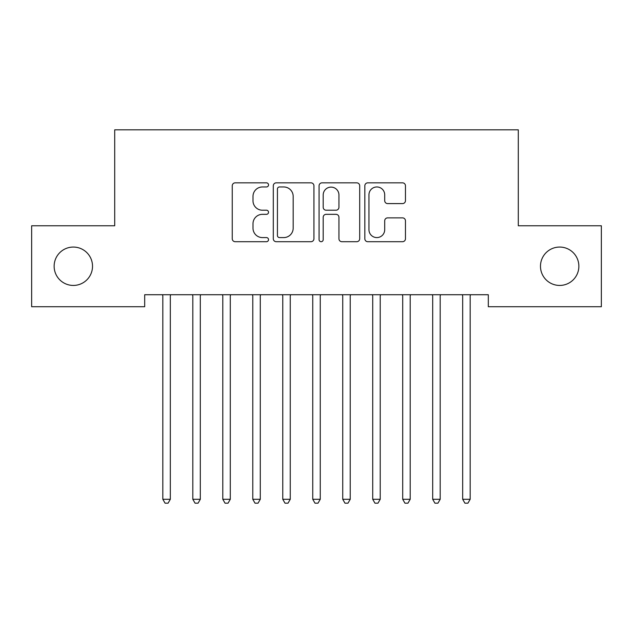 <?xml version="1.0" encoding="UTF-8"?>
<svg xmlns="http://www.w3.org/2000/svg" width="633" height="633" viewBox="0 0 633 633"><rect width="100%" height="100%" fill="white"/><g stroke="black" fill="none" stroke-linecap="round" stroke-linejoin="round"><path stroke-width="0.95" d="M268.527 184.907A2.057 2.057 0 0 0 266.469 182.842L235.199 182.842A2.943 2.943 0 0 0 232.256 185.786L232.256 238.76A2.943 2.943 0 0 0 235.199 241.703L266.469 241.703A2.057 2.057 0 0 0 268.527 239.646A2.057 2.057 0 0 0 266.469 237.589L262.418 237.589A9.416 9.416 0 0 1 253.002 228.165L253.002 223.75A9.416 9.416 0 0 1 262.418 214.334L266.469 214.334A2.057 2.057 0 0 0 268.527 212.277A2.057 2.057 0 0 0 266.469 210.211L262.418 210.211A9.416 9.416 0 0 1 253.002 200.796L253.002 196.38A9.416 9.416 0 0 1 262.418 186.964L266.469 186.964A2.057 2.057 0 0 0 268.527 184.907M540.479 266.248A19.188 19.188 0 0 0 559.675 285.436A19.188 19.188 0 0 0 578.863 266.248A19.188 19.188 0 0 0 559.675 247.06A19.188 19.188 0 0 0 540.479 266.248M54.137 266.248A19.188 19.188 0 0 0 73.325 285.436A19.188 19.188 0 0 0 92.521 266.248A19.188 19.188 0 0 0 73.325 247.06A19.188 19.188 0 0 0 54.137 266.248M402.517 203.597A2.943 2.943 0 0 0 405.46 200.653L405.46 185.786A2.943 2.943 0 0 0 402.517 182.842L367.781 182.842A2.943 2.943 0 0 0 364.837 185.786L364.837 238.76A2.943 2.943 0 0 0 367.781 241.703L402.517 241.703A2.943 2.943 0 0 0 405.46 238.76L405.46 220.806A2.943 2.943 0 0 0 402.517 217.871L387.649 217.871A2.943 2.943 0 0 0 384.706 220.806L384.706 229.716A7.873 7.873 0 0 1 376.833 237.589A7.873 7.873 0 0 1 368.96 229.716L368.96 194.837A7.873 7.873 0 0 1 376.833 186.964A7.873 7.873 0 0 1 384.706 194.837L384.706 200.653A2.943 2.943 0 0 0 387.649 203.597L402.517 203.597M488.312 294.733L144.688 294.733L144.688 306.728L31.65 306.728L31.65 225.767L114.708 225.767L114.708 129.82L518.292 129.82L518.292 225.767L601.35 225.767L601.35 306.728L488.312 306.728L488.312 294.733M313.928 185.786A2.943 2.943 0 0 0 310.985 182.842L276.249 182.842A2.943 2.943 0 0 0 273.306 185.786L273.306 238.76A2.943 2.943 0 0 0 276.249 241.703L310.985 241.703A2.943 2.943 0 0 0 313.928 238.76L313.928 185.786M322.015 182.842L356.751 182.842A2.943 2.943 0 0 1 359.694 185.786L359.694 238.76A2.943 2.943 0 0 1 356.751 241.703L341.883 241.703A2.943 2.943 0 0 1 338.94 238.76L338.94 217.277A2.943 2.943 0 0 0 335.996 214.334L326.137 214.334A2.943 2.943 0 0 0 323.194 217.277L323.194 239.646A2.057 2.057 0 0 1 321.137 241.703A2.057 2.057 0 0 1 319.072 239.646L319.072 185.786A2.943 2.943 0 0 1 322.015 182.842M279.493 186.964A2.057 2.057 0 0 0 277.428 189.022L277.428 235.523A2.057 2.057 0 0 0 279.493 237.589L283.758 237.589A9.416 9.416 0 0 0 293.174 228.165L293.174 196.38A9.416 9.416 0 0 0 283.758 186.964L279.493 186.964M338.94 194.988A7.873 7.873 0 0 0 331.067 187.115A7.873 7.873 0 0 0 323.194 194.988L323.194 207.268A2.943 2.943 0 0 0 326.137 210.211L335.996 210.211A2.943 2.943 0 0 0 338.94 207.268L338.94 194.988M162.436 294.733L162.618 295.168A2.999 2.999 0 0 1 162.831 296.291L162.831 499.287L170.324 499.287L170.324 296.291A2.999 2.999 0 0 1 170.546 295.168L170.72 294.733M170.324 499.287L168.077 503.18L165.078 503.18L162.831 499.287M192.424 294.733L192.598 295.168A2.999 2.999 0 0 1 192.812 296.291L192.812 499.287L200.313 499.287L200.313 296.291A2.999 2.999 0 0 1 200.526 295.168L200.708 294.733M200.313 499.287L198.066 503.18L195.067 503.18L192.812 499.287M222.405 294.733L222.579 295.168A2.999 2.999 0 0 1 222.8 296.291L222.8 499.287L230.293 499.287L230.293 296.291A2.999 2.999 0 0 1 230.515 295.168L230.689 294.733M230.293 499.287L228.046 503.18L225.047 503.18L222.8 499.287M252.393 294.733L252.567 295.168A2.999 2.999 0 0 1 252.781 296.291L252.781 499.287L260.282 499.287L260.282 296.291A2.999 2.999 0 0 1 260.495 295.168L260.677 294.733M260.282 499.287L258.035 503.18L255.036 503.18L252.781 499.287M282.373 294.733L282.547 295.168A2.999 2.999 0 0 1 282.769 296.291L282.769 499.287L290.262 499.287L290.262 296.291A2.999 2.999 0 0 1 290.484 295.168L290.658 294.733M290.262 499.287L288.015 503.18L285.016 503.18L282.769 499.287M312.362 294.733L312.536 295.168A2.999 2.999 0 0 1 312.749 296.291L312.749 499.287L320.251 499.287L320.251 296.291A2.999 2.999 0 0 1 320.464 295.168L320.638 294.733M320.251 499.287L317.995 503.18L315.005 503.18L312.749 499.287M342.342 294.733L342.516 295.168A2.999 2.999 0 0 1 342.738 296.291L342.738 499.287L350.231 499.287L350.231 296.291A2.999 2.999 0 0 1 350.453 295.168L350.627 294.733M350.231 499.287L347.984 503.18L344.985 503.18L342.738 499.287M372.323 294.733L372.505 295.168A2.999 2.999 0 0 1 372.718 296.291L372.718 499.287L380.219 499.287L380.219 296.291A2.999 2.999 0 0 1 380.433 295.168L380.607 294.733M380.219 499.287L377.964 503.18L374.965 503.18L372.718 499.287M402.311 294.733L402.485 295.168A2.999 2.999 0 0 1 402.707 296.291L402.707 499.287L410.2 499.287L410.2 296.291A2.999 2.999 0 0 1 410.421 295.168L410.595 294.733M410.2 499.287L407.953 503.18L404.954 503.18L402.707 499.287M432.292 294.733L432.474 295.168A2.999 2.999 0 0 1 432.687 296.291L432.687 499.287L440.188 499.287L440.188 296.291A2.999 2.999 0 0 1 440.402 295.168L440.576 294.733M440.188 499.287L437.933 503.18L434.934 503.18L432.687 499.287M462.28 294.733L462.454 295.168A2.999 2.999 0 0 1 462.676 296.291L462.676 499.287L470.169 499.287L470.169 296.291A2.999 2.999 0 0 1 470.382 295.168L470.564 294.733M470.169 499.287L467.922 503.18L464.923 503.18L462.676 499.287"/></g></svg>
